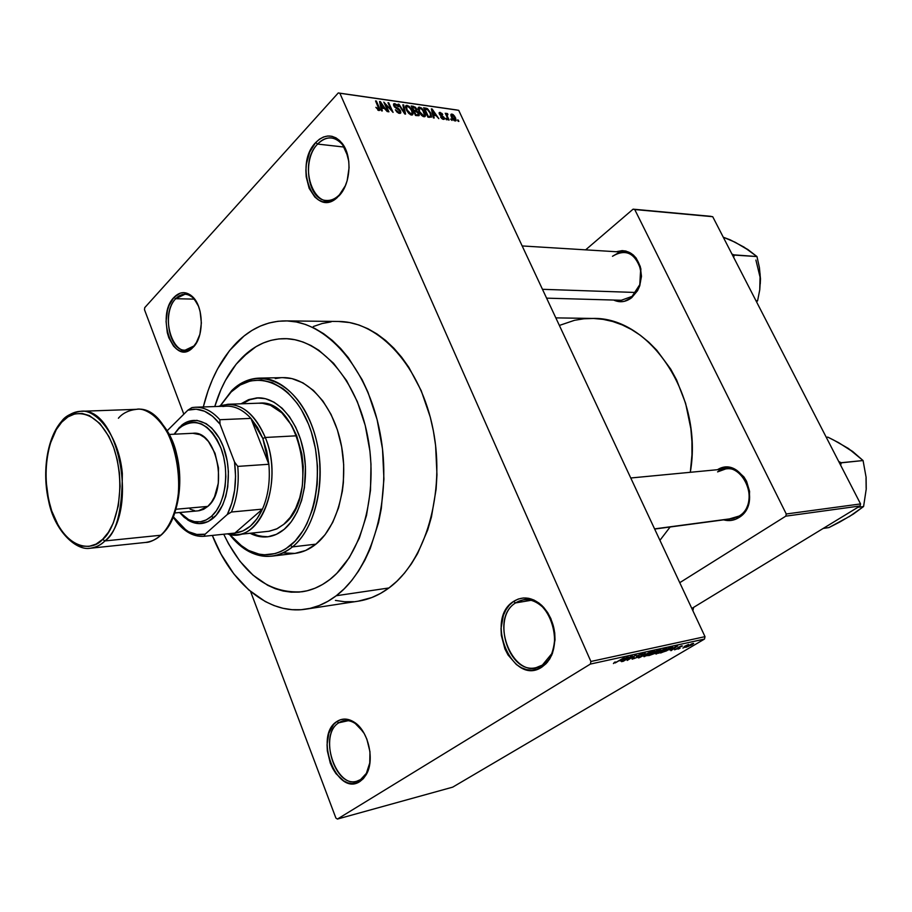 <?xml version="1.0" encoding="UTF-8"?>
<svg xmlns="http://www.w3.org/2000/svg" width="912" height="912" viewBox="0 0 912 912"><rect width="100%" height="100%" fill="white"/><g stroke="black" fill="none" stroke-linecap="round" stroke-linejoin="round"><path stroke-width="1.37" d="M317.604 144.073C296.081 165.631 316.236 217.227 338.284 195.886L337.531 197.277C314.264 219.769 293.026 165.311 315.712 142.534L317.604 144.073L344.132 147.06L317.604 144.073C321.89 139.513 326.553 137.473 331.615 137.951C339.458 139.308 344.907 145.51 347.962 156.545L342.638 144.86C334.704 135.888 326.371 135.626 317.604 144.073L315.712 142.534L309.715 152.03L306.386 164.023L305.885 170.407L306.193 176.746L309.145 188.328L314.845 197.072L318.47 199.945L322.449 201.655L326.633 202.122L330.851 201.324L338.785 196.057L345.01 186.595L347.153 180.713L349.068 167.808L348.76 161.287L345.671 149.431L339.743 140.653L336.004 137.872L331.945 136.298L327.727 136.013L323.509 136.994L319.451 139.194L315.712 142.534C324.946 133.597 333.758 133.87 342.137 143.344C352.568 156.112 350.71 184.498 338.785 196.057L339.469 194.735C335.399 198.862 331.022 200.777 326.348 200.458C307.903 200.184 301.724 159.896 317.604 144.073M515.554 602.923C487.635 619.841 514.699 683.954 542.366 665.087L541.865 667.117C512.635 686.987 484.124 619.316 513.547 601.441L515.554 602.923L531.183 600.29L515.554 602.923L523.078 599.879C550.016 593.245 567.515 651.385 542.366 665.087L536.222 667.607C508.942 674.983 490.941 617.584 515.554 602.923L513.547 601.441L509.409 605.055L505.978 609.763L503.378 615.361L501.019 628.414L501.338 635.379L504.906 648.899L508.03 654.964L516.42 664.574L521.368 667.744L526.589 669.647L531.878 670.183L537.043 669.34L541.865 667.117L546.151 663.594L549.754 658.92L552.501 653.243L555.032 639.859L554.713 632.689L550.951 618.781L547.667 612.613L543.62 607.301L538.969 603.049L533.908 600.016L528.629 598.306L523.34 597.987L518.255 599.047L513.547 601.441C522.907 595.707 532.403 597.109 542.036 605.659C554.815 620.285 558.041 636.793 551.703 655.181L547.462 662.135L541.865 667.117L542.366 665.087L551.692 653.79C557.688 636.405 554.633 620.787 542.537 606.947C533.417 598.853 524.434 597.508 515.554 602.923M338.774 722.794C316.51 736.098 338.637 794.717 360.605 779.566L359.955 781.481C336.767 797.441 313.443 735.562 336.904 721.506L338.774 722.794L348.395 720.662L338.774 722.794L343.391 720.776C350.618 719.545 357.208 723.205 363.181 731.777L355.224 723.467C349.342 719.739 343.858 719.522 338.774 722.794L336.904 721.506L333.621 724.47L328.856 733.248L327.043 744.694L327.34 750.895L330.292 763.127L332.846 768.702L335.981 773.638L343.596 780.843L347.78 782.838L352.009 783.625L356.113 783.169L359.955 781.481L363.352 778.62L366.191 774.687L369.713 764.233L369.964 751.739L366.875 739.199L364.219 733.533L357.23 724.527L348.943 719.682L344.713 719.066L340.655 719.682L336.904 721.506C342.274 718.052 348.065 718.28 354.266 722.213C368.471 730.843 375.174 760.528 366.043 774.926L359.955 781.481L360.605 779.566L356.831 781.208C334.886 788.264 318.584 734.639 338.774 722.794M175.731 298.703C158.084 316.236 175.275 364.469 193.15 346.708L192.352 348.076C173.485 366.806 155.371 315.894 173.964 297.38L175.731 298.703L194.279 299.125L175.731 298.703L185.033 294.223C189.81 294.473 193.868 297.517 197.209 303.354L193.036 297.836C187.097 292.786 181.328 293.071 175.731 298.703L173.964 297.38L169.108 305.338L167.466 310.342L166.075 321.469L167.295 332.686L168.845 337.805L173.565 346.138L176.552 349.022L179.824 350.903L186.698 351.325L193.139 347.301L195.886 343.778L199.888 334.328L201.37 322.962L200.104 311.459L198.485 306.238L193.606 297.859L190.54 295.043L183.757 292.627L180.314 293.128L173.964 297.38C179.869 291.418 185.957 291.11 192.227 296.434C203.786 306.272 204.311 336.767 193.139 347.301L193.903 345.979L185.193 350.14C169.085 351.405 161.96 312.223 175.731 298.703M631.731 297.654C625.871 302.1 619.852 302.898 613.662 300.048L620.445 301.735L624.355 301.325L631.731 297.654L637.568 290.654L639.597 286.22L641.489 276.359L640.27 266.464L636.143 258.085L633.179 254.893L626.042 251.085L622.144 250.618L616.352 251.746C628.448 248.645 636.622 254.391 640.897 268.994L639.962 285.137L631.731 297.654M729.44 518.905L739.108 516.067L738.88 517.583C734.08 520.558 728.973 521.322 723.581 519.863L730.672 520.49L734.912 519.532L742.414 514.71L745.378 511.028L749.14 501.805L749.573 491.351L746.586 481.319L743.941 476.953L736.885 470.375L728.426 467.446L724.082 467.503L717.482 469.703C741.342 454.689 763.447 503.333 738.88 517.583L739.108 516.067L731.869 518.757L654.656 529.051M358.165 601.19L371.777 597.554L380.521 593.427L388.945 587.966L336.266 595.73L344.234 588.776L351.701 580.522L358.564 571.026L364.754 560.39L370.192 548.693L378.526 522.644L381.307 508.565L383.929 479.074L382.504 448.943L377.089 419.554L367.981 392.24L362.167 379.745L348.395 357.743L340.598 348.452L332.333 340.415L323.669 333.712L314.731 328.388L305.588 324.478L296.366 321.982L287.132 320.921L277.989 321.275L269.029 322.996L260.33 326.074L251.963 330.429L244.006 336.015L229.573 350.561L217.466 369.075L212.405 379.597L208.039 390.815L203.308 406.957C209.885 380.281 220.955 358.883 236.527 342.752C250.948 328.286 267.262 321.001 285.502 320.887C325.926 320.785 367.684 367.479 380.042 432.767C392.627 497.952 372.643 568.507 336.266 595.73L388.945 587.966C425.482 561.37 445.626 492.97 433.177 429.871C420.968 366.67 379.267 321.423 338.66 321.48L285.559 320.887M659.935 540.326L670.126 526.988L659.935 540.326M559.375 325.436L574.549 320.294L583.954 318.778L593.518 318.47L603.14 319.371L612.739 321.514L622.201 324.9L631.423 329.494L640.327 335.274L648.797 342.194L656.754 350.197L670.719 369.132L676.567 379.882L685.63 403.389L690.851 428.686L691.934 441.67L691.969 454.666L690.316 472.302C703.642 395.762 649.982 316.27 592.355 318.436L555.841 317.878M632.05 296.411L639.791 284.647L640.657 269.473C634.98 252.875 625.586 248.486 612.488 256.283L618.017 253.069L624.013 252.214C641.535 252.122 647.6 285.171 632.05 296.411L621.311 300.265L546.607 298.156M329.859 579.496C321.092 586.268 311.824 590.36 302.054 591.763C269.325 593.872 243.219 574.685 223.736 534.227L228.547 543.848L223.736 534.227C243.219 574.685 269.325 593.872 302.054 591.763C311.824 590.36 321.092 586.268 329.859 579.496L322.552 584.478L314.948 588.24L307.127 590.782L299.182 592.093L291.179 592.162L283.21 591.033L275.333 588.719L267.638 585.265L253.023 575.153L239.856 561.154L228.547 543.848L239.856 561.154L253.023 575.153L267.638 585.265L275.333 588.719L283.21 591.033L291.179 592.162L299.182 592.093L307.127 590.782L314.948 588.24L322.552 584.478L329.859 579.496L336.802 573.34L329.859 579.496C361.722 555.146 378.845 493.084 367.616 436.107C356.603 379.05 319.918 338.249 284.293 338.648C319.918 338.249 356.603 379.05 367.616 436.107C378.845 493.084 361.722 555.146 329.859 579.496M214.776 406.547C220.852 386.232 230.029 369.85 242.307 357.401C254.733 345.124 268.732 338.876 284.293 338.648C268.732 338.876 254.733 345.124 242.307 357.401L255.941 346.708L263.317 342.958L270.978 340.347L278.855 338.922L286.87 338.717L294.964 339.743L303.035 342.011L311.026 345.534L318.824 350.265L333.575 363.284L346.617 380.646L357.344 401.668L365.245 425.505L369.93 451.121L370.99 464.231L370.489 490.348L366.521 515.348L359.328 538.114L349.25 557.699L336.802 573.34L349.25 557.699L359.328 538.114L366.521 515.348L370.489 490.348L370.99 464.231L369.93 451.121L365.245 425.505L357.344 401.668L346.617 380.646L333.575 363.284L318.824 350.265L311.026 345.534L303.035 342.011L294.964 339.743L286.87 338.717L278.855 338.922L270.978 340.347L263.317 342.958L255.941 346.708L248.919 351.542L236.151 364.219L242.307 357.401C230.029 369.85 220.852 386.232 214.776 406.547L220.909 389.686L225.412 380.452L236.151 364.219L225.412 380.452L220.909 389.686L214.776 406.547M705.01 636.656L458.702 110.318L339.857 93.252L590.896 661.474L705.01 636.656L704.497 639.061L590.383 664.073L337.429 819.056L452.694 787.147L704.497 639.061L452.694 787.147L337.429 819.056L335.89 818.053L250.583 591.489L335.89 818.053L337.429 819.056L590.383 664.073L590.896 661.474L590.383 664.073L704.497 639.061L705.01 636.656L458.702 110.318L338.261 92.944L144.746 307.629L338.261 92.944L339.857 93.252L590.896 661.474L705.01 636.656M451.417 119.13L452.033 120.464L450.688 119.027L451.417 119.13L450.688 119.027L452.033 120.464L451.417 119.13L450.95 119.609L451.417 119.13M447.484 116.554L449.114 120.053L448.385 119.962L445.25 113.213L446.481 114.388L446.629 113.316L447.655 113.772L447.895 114.707L446.937 114.878L447.484 116.554L446.983 114.673L447.895 114.707L447.655 113.772L446.47 113.464L446.481 114.388L445.25 113.213L448.385 119.962L449.114 120.053L447.484 116.554L447.017 117.032L447.484 116.554M446.401 118.446L447.017 119.768L446.287 119.677L445.672 118.343L446.401 118.446L445.672 118.343L446.287 119.677L447.017 119.768L446.401 118.446L445.934 118.913L446.401 118.446M444.178 117.443L444.064 119.347L441.636 118.4L440.599 116.964L442.89 118.412L443.517 117.511L439.858 114.878L439.299 112.529L441.944 113.407L442.73 114.547L440.439 113.327L440.12 114.205L444.178 117.443L440.029 114.034L440.599 113.35L442.73 114.547L440.131 112.381L439.162 112.712L439.356 114.068L443.038 116.873L443.608 118.229L440.599 116.964L443.403 119.392L444.406 119.027L444.178 117.443L443.654 117.979L444.178 117.443M433.519 115.311L434.169 118.013L433.382 117.91L431.342 108.87L438.809 118.651L436.096 115.664L433.519 115.311L436.096 115.664L438.809 118.651L432.117 108.984L431.342 108.87L433.382 117.91L434.169 118.013L433.519 115.311L432.938 115.915L433.519 115.311M424.012 116.747L421.834 115.619L419.36 112.484L418.038 108.482L418.676 107.194L421.469 107.981L424.297 111.503L425.528 115.243L425.083 116.519L424.012 116.747L425.505 115.596L424.707 112.324L419.577 107.092L418.198 107.719L418.927 111.629L421.162 114.969L424.012 116.747M411.517 115.037L408.964 113.578L406.82 110.74L405.509 106.715L406.171 105.416L408.998 106.214L411.848 109.771L413.068 113.533L412.6 114.821L411.517 115.037L413.045 113.886L412.247 110.591L407.083 105.313L405.658 105.974L406.387 109.885L408.633 113.248L411.517 115.037M378.936 110.58L375.858 107.331L378.161 109.372L379.016 108.995L375.55 100.947L376.348 101.061L379.962 109.679L378.936 110.58L379.894 110.181L379.289 107.605L376.348 101.061L375.55 100.947L378.982 109.223L375.858 107.331L378.936 110.58M381.706 108.14L382.31 110.922L381.478 110.808L379.563 101.517L380.395 101.631L387.247 111.606L384.442 108.517L381.706 108.14L384.442 108.517L387.247 111.606L380.395 101.631L379.563 101.517L381.478 110.808L382.31 110.922L381.706 108.14L381.068 108.813L381.706 108.14M385.468 104.15L388.934 111.834L388.147 111.72L383.815 102.121L391.442 110.386L387.976 102.714L388.751 102.828L393.083 112.404L385.468 104.15L393.083 112.404L388.751 102.828L387.976 102.714L391.442 110.386L383.815 102.121L388.147 111.72L388.934 111.834L385.468 104.15L384.967 104.675L385.468 104.15M400.573 110.945L400.288 113.339L397.051 112.165L395.363 109.793L398.567 112.187L399.752 112.176L399.878 111.025L394.349 106.829L393.722 103.797L396.937 104.641L398.453 106.75L395.352 104.686L394.474 104.926L394.714 106.271L399.057 108.973L400.573 110.945L398.362 108.505L395.272 107.023L394.44 104.994L395.352 104.686L398.453 106.75L394.828 103.569L393.539 104.082L393.79 105.872L399.798 110.854L399.946 111.925L398.966 112.267L395.363 109.793L399.41 113.384L400.824 112.849L400.573 110.945L400.003 111.538L400.573 110.945M403.663 104.937L405.566 114.103L398.191 104.162L398.989 104.276L404.632 112.928L402.853 104.823L403.663 104.937L402.853 104.823L404.632 112.928L398.989 104.276L398.191 104.162L404.814 114L405.566 114.103L403.663 104.937L403.024 105.61L403.663 104.937M418.904 113.327L418.927 115.71L415.496 115.459L411.175 106.009L415.359 107.194L416.841 109.292L416.807 110.865L418.904 113.327L416.807 110.865L416.716 109.007L413.546 106.351L411.175 106.009L415.496 115.459L419.224 115.391L418.904 113.327L418.369 113.875L418.904 113.327M430.772 113.111L431.524 117.089L427.933 117.158L423.613 107.776L427.625 108.802L430.772 113.111L426.987 108.414L423.613 107.776L427.933 117.158L431.57 116.998L430.772 113.111M455.521 117.728L455.977 120.794L453.766 120.327L451.372 116.941L451.109 114.228L453.013 114.49L454.906 116.565L451.919 114.034L450.95 114.445L451.508 117.226L455.156 121L456.114 120.589L455.521 117.728M458.269 120.076L458.884 121.399L458.155 121.296L457.539 119.974L458.269 120.076L457.539 119.974L458.155 121.296L458.884 121.399L458.269 120.076L457.801 120.544L458.269 120.076M144.495 309.715L183.825 414.196L144.495 309.715L144.746 307.629L144.495 309.715M684.855 647.155L682.883 648.056L684.855 647.155M684.148 646.54L688.526 644.453L684.148 646.54M680.067 648.215L678.106 649.116L680.067 648.215M678.973 648.204L674.527 649.823L678.266 648.364L677.81 647.714L680.694 646.209L682.438 646.015L679.269 647.053L679.953 647.452L678.973 648.204L679.942 647.486L678.961 647.292L681.88 645.844L674.549 649.754L678.973 648.204L678.528 647.235L678.973 648.204M669.818 649.971L677.639 645.913L670.97 650.712L672.269 649.435L669.818 649.971L672.269 649.435L670.97 650.712L677.639 645.913L669.818 649.971M656.663 653.927L655.831 653.972L656.15 653.391L660.026 650.929L666.683 648.443L658.681 653.266L666.683 648.637L658.339 651.886L655.99 653.562L656.663 653.927M644.704 656.594L643.861 656.64L644.157 656.047L648.033 653.573L654.759 651.065L647.224 655.728L654.759 651.271L646.334 654.542L643.997 656.218L644.704 656.594M613.423 663.548L614.563 662.215L615.44 661.975L614.289 662.933L615.817 662.408L624.275 657.643L615.258 662.91L624.275 657.643L616.01 662.306L614.506 662.899L615.44 661.975L614.563 662.215L613.423 663.548M620.183 660.972L628.163 656.788L621.585 661.679L622.816 660.391L620.183 660.972L622.816 660.391L621.585 661.679L628.163 656.788L620.183 660.972M630.397 656.993L622.451 661.496L632.255 655.888L628.22 659.536L636.188 655.021L627.194 660.436L630.397 656.993L627.194 660.436L636.188 655.021L628.22 659.536L631.446 656.07L623.204 661.325L630.397 656.993M638.012 657.096L632.119 659.194L633.646 657.905L634.501 657.666L634.034 658.567L637.089 657.37L637.887 656.754L636.485 656.606L636.827 656.116L641.159 653.95L643.051 653.767L638.069 655.614L637.602 656.024L639.152 656.173L638.012 657.096L639.13 656.252L637.613 655.967L641.147 654.292L641.752 654.337L640.862 655.021L641.729 654.793L643.051 653.767L642.173 653.665L637.579 655.614L636.485 656.469L637.876 656.788L637.249 657.267L634.205 658.532L633.521 658.43L634.501 657.666L633.646 657.905L632.141 659.045L638.012 657.096M650.461 651.886L638.446 657.94L645.229 653.038L639.814 657.244L650.461 651.886L639.814 657.244L645.229 653.038L639.175 657.78L650.461 651.886M655.785 653.106L648.694 655.66L657.655 650.302L660.778 649.846L655.785 653.106L660.778 649.846L657.655 650.302L648.694 655.66L655.785 653.106M669.898 649.276L660.584 653.015L669.533 647.691L672.668 647.178L669.898 649.276L672.646 647.292L669.533 647.691L660.584 653.015L669.898 649.276M691.718 644.887L685.801 647.338L691.855 643.758L693.667 643.496L691.718 644.887L693.086 643.37L685.801 647.224L691.718 644.887M691.82 608.464L860.084 505.966L785.779 516.158L679.748 582.688L785.779 516.158L786.258 513.98L860.563 503.926L712.717 216.703L634.741 209.543L786.258 513.98L785.779 516.158L860.084 505.966L691.82 608.464M711.098 216.349L633.099 209.167L585.629 249.854L633.099 209.167L634.741 209.543L786.258 513.98L860.563 503.926L860.084 505.966L860.563 503.926L712.717 216.703L633.099 209.167L711.098 216.349M717.573 471.892L725.792 468.905C747.236 465.451 758.556 505.077 739.108 516.067C763.048 502.01 739.849 455.179 717.573 471.892M305.839 609.17L358.279 601.168C369.018 599.526 379.244 595.126 388.945 587.966L396.959 581.183L404.461 573.146L411.358 563.912L417.593 553.561L427.705 529.952L431.456 516.933L436.118 489.163L436.962 474.719L435.605 445.535L433.417 431.137L430.259 417.08L421.196 390.632L408.861 367.354L401.656 357.219L393.881 348.213L385.605 340.427L376.941 333.929L367.981 328.765L358.826 324.968L349.558 322.552L338.591 321.48M331.113 321.856L322.107 323.532L313.352 326.507M335.411 600.415L344.531 601.726L353.685 601.692M457.106 110.01L338.261 92.944L457.106 110.01M336.266 595.73C326.599 603.06 316.418 607.552 305.725 609.182C268.538 615.133 231.044 583.418 212.325 535.424L221.069 554.188L233.825 573.876L248.714 589.882L265.267 601.544L274.01 605.557L282.959 608.293L292.034 609.683L301.154 609.706L310.228 608.327L319.166 605.534L327.875 601.327L336.266 595.73M345.466 185.535L339.469 194.735L345.466 185.535M369.998 762.181C368.744 770.435 365.609 776.226 360.605 779.566L366.373 773.342L369.998 762.181M197.288 341.293L193.903 345.979L197.288 341.293M621.482 660.288L626.795 657.267L623.603 659.809L621.403 660.094L623.603 659.809L626.875 657.438L621.482 660.288M647.064 654.383L652.73 651.43L653.494 651.852L645.742 655.967L645.115 655.819L646.961 654.178L645.103 655.979L647.497 655.375L653.505 651.738L647.064 654.383M659.296 649.948L659.65 650.723L659.296 649.948M654.645 652.376L657.233 650.552L658.43 650.131L659.49 650.438L658.772 650.963L654.645 652.376L659.49 650.381L654.645 652.376M650.461 654.873L653.505 652.787L654.873 652.331L655.842 652.673L655.044 653.266L650.461 654.873L655.853 652.627L650.461 654.873M659.045 651.738L664.677 648.797L665.418 649.219L657.7 653.311L657.085 653.174L658.954 651.533L657.085 653.323L659.832 652.559L665.429 649.116L659.045 651.738M662.34 652.24L669.1 647.953L671.346 647.885L669.191 649.424L662.34 652.24L666.524 650.883L671.357 647.794L669.191 648.158L662.34 652.24M671.095 649.298L676.316 646.38L673.079 648.865L671.015 649.139L673.079 648.865L676.385 646.54L671.095 649.298M678.505 648.124L678.197 647.44M681.367 645.981L681.64 646.585L681.367 645.981M688.503 645.616L692.493 643.997L687.329 646.779L688.412 645.422L686.964 646.756L688.207 646.483L692.504 643.94L688.503 645.616M377.842 110.124L378.469 109.463L377.842 110.124M379.734 102.349L380.395 101.631L379.734 102.349M381.455 107.046L380.942 104.356L380.293 105.051L380.942 104.356L380.486 102.589L379.905 103.204L380.486 102.589L383.667 107.354L382.789 108.289L383.667 107.354L381.455 107.046L380.84 107.719L381.455 107.046L383.667 107.354L380.486 102.589L381.455 107.046M398.259 113.02L398.966 112.267L398.259 113.02M393.494 104.983L394.828 103.569L393.494 104.983M396.23 108.414L396.788 107.821L396.23 108.414M397.803 109.098L398.362 108.505L397.803 109.098M405.509 106.966L407.083 105.313L405.509 106.966M411.757 111.104L412.053 113.43L410.332 114.627L411.004 113.92L407.162 109.999L406.513 106.909L407.596 106.419L410.172 108.266L411.472 110.455L409.602 107.616L407.322 106.396L406.478 107.035L406.695 110.5L407.162 109.999L408.69 112.427L411.004 113.92L412.087 113.316L411.745 111.082M411.928 115.06L413.045 113.886L411.928 115.06M412.68 107.251L413.546 106.351L412.68 107.251M416.248 111.458L416.807 110.865L416.248 111.458M413.729 110.044L412.441 107.217L411.962 107.73L413.774 107.411L416.032 109.052L416.203 110.021L414.287 111.15L415.165 110.238L413.25 110.546L416.054 110.204L416.032 109.052L414.869 107.696L412.441 107.217L413.729 110.044M415.758 114.456L414.242 111.15L413.752 111.652L415.735 111.355L418.141 113.236L418.357 114.433L416.488 115.596L417.365 114.684L415.268 114.969L418.175 114.638L418.061 113.054L416.75 111.64L414.242 111.15L415.758 114.456M418.038 108.699L419.577 107.092L418.038 108.699M424.376 116.759L425.505 115.596L424.376 116.759M419.691 111.743L419.041 108.665L420.09 108.186L422.644 110.021L424.513 115.163L422.837 116.326L423.499 115.642L419.691 111.743L419.224 112.233L419.691 111.743L422.632 115.334L424.479 115.243L423.806 111.914L421.435 108.813L419.075 108.585L419.691 111.743M424.388 109.451L425.722 108.072L424.388 109.451M426.246 109.178L426.987 108.414L426.246 109.178M428.173 116.166L424.867 108.973L424.399 109.474L427.352 109.497L430.019 112.997L430.726 116.029L428.64 117.26L429.529 116.348L427.705 116.656L430.567 116.234L430.156 113.282L427.808 109.816L424.867 108.973L428.173 116.166M431.501 109.622L432.117 108.984L431.501 109.622M433.268 114.251L432.71 111.629L432.106 112.244L432.71 111.629L432.231 109.907L431.695 110.455L432.231 109.907L435.343 114.536L434.465 115.436L435.343 114.536L432.687 114.844L435.343 114.536L432.231 109.907L433.268 114.251M442.411 119.039L443.015 118.435L442.411 119.039M439.128 113.407L440.131 112.381L439.128 113.407M440.906 115.79L441.545 115.129L440.906 115.79M446.196 115.254L447.655 113.772L446.196 115.254M446.435 115.767L446.983 115.197L446.435 115.767M450.847 115.117L451.919 114.034L450.847 115.117M452.238 117.329L452.341 114.992L454.826 117.694L455.27 119.78L454.165 120.612L454.735 120.042L452.238 117.329L451.782 117.785L452.238 117.329L453.56 119.347L455.156 119.939L453.503 115.676L451.828 115.186L452.238 117.329M258.392 397.849L250.15 399.593L242.41 403.765L249.74 399.741L258.187 397.86M241.007 403.811L249.09 399.513L257.697 397.86C277.168 397.073 297.073 419.178 303.365 450.083C309.761 480.932 301.256 515.177 284.213 529.313L276.325 534.364L267.911 536.78L259.293 536.53L250.093 533.281C255.77 536.256 261.562 537.442 267.444 536.837L267.444 536.837C273.406 536.176 278.992 533.668 284.213 529.313L291.247 521.789L297.13 512.054L301.598 500.494L304.448 487.555L305.452 466.75L303.878 452.785L300.584 439.424L295.705 427.238L289.469 416.704L282.139 408.245L274.022 402.181L265.449 398.704L256.785 397.906L248.349 399.787L241.007 403.811M282.72 377.636L291.897 378.583L302.955 382.858L313.454 390.439L322.962 401.098L331.067 414.436L337.394 429.917L341.669 446.926L343.687 464.721L343.379 482.551L342.342 491.249L338.58 507.71L332.732 522.382L325.071 534.694L315.928 544.156L305.714 550.449L295.1 553.367C302.476 552.467 309.419 549.4 315.928 544.156L292.501 546.881C286.015 552.17 279.095 555.271 271.753 556.172C255.953 557.517 241.84 550.244 229.402 534.341L243.971 548.534C260.513 559.512 276.689 558.965 292.501 546.881L290.483 545.422C275.002 557.289 259.145 557.848 242.923 547.097L229.573 534.375L238.385 543.586L248.429 550.392L259.065 554.131L264.48 554.781L275.253 553.55L280.508 551.669L285.604 548.956L295.1 541.101L303.331 530.248L306.865 523.807L312.565 509.238L314.663 501.235L317.216 484.249L317.501 466.545L315.506 448.864L311.311 431.957L308.45 424.034L301.348 409.636L297.187 403.309L287.884 392.707L282.845 388.535L272.255 382.607L261.345 380.042L250.549 380.874L240.278 384.978L230.907 392.16L231.716 390.61L220.373 405.658L232.264 390.587M220.544 405.601L230.907 392.16L220.544 405.601M258.449 403.218L262.439 403.286L270.431 405.281L281.819 412.828L291.589 425.266L296.731 435.788L265.289 437.475C253.012 410.377 237.382 400.026 218.401 406.421L227.772 404.267L259.122 403.184C299.74 397.849 320.511 497.348 283.746 524.354L277.305 528.641L269.291 531.217L236.926 534.671L227.339 533.851C258.997 545.524 284.818 483.2 265.289 437.475L262.838 438.467L268.869 464.265C270.305 480.977 268.174 495.934 262.451 509.124C255.565 523.727 246.388 531.707 234.92 533.053L242.934 530.932L250.412 526.099L257.024 518.723L262.451 509.124L234.92 533.053L204.071 536.29L205.132 534.193L227.293 514.505L231.431 512.02L262.451 509.124L234.92 533.053L204.071 536.29C194.119 536.929 185.056 532.243 176.871 522.223L187.496 531.947C192.888 535.321 198.417 536.769 204.071 536.29L205.132 534.193L227.293 514.505L231.83 503.128L234.635 490.143L235.558 476.201L234.544 462.031L220.02 424.171L219.838 419.714L250.937 418.391L268.869 464.265L266.692 450.927L262.838 438.467L257.503 427.454L250.937 418.391L262.838 438.467L265.289 437.475C282.161 477.364 264.959 533.782 236.926 534.671M275.264 378.583L280.736 377.739M294.85 553.402L283.769 552.946M315.928 544.156C337.919 526.577 349.193 483.337 341.134 444.167C333.233 404.928 307.72 376.873 282.777 377.636L259.259 378.115C284.122 377.351 309.624 405.794 317.558 445.58C325.641 485.298 314.435 529.108 292.501 546.881L315.928 544.156M231.716 390.61L230.907 392.16L231.979 391.134C255.907 368.323 292.33 382.641 308.815 424.969C325.675 466.99 316.475 524.685 290.483 545.422L292.501 546.881C319.063 525.757 328.48 466.876 311.254 424.012C294.405 380.817 257.207 366.282 232.811 389.561L231.716 390.61C239.947 382.618 249.136 378.457 259.259 378.115M268.139 536.758L259.738 536.188L251.484 533.132L256.409 535.253L264.993 536.837M227.772 404.267C243.413 404.552 255.919 415.621 265.289 437.475L296.731 435.788L301.826 453.857L303.274 466.705L302.362 485.857L299.729 497.77L295.625 508.429L290.221 517.4L283.746 524.354L276.473 529.04L268.709 531.297M747.532 249.569L735.106 242.227L723.273 237.211L730.284 239.879L744.032 247.106L756.971 256.557L733.761 254.847L733.693 257.446L734.16 255.086L756.971 256.557L759.422 267.672L760.471 278.821L755.9 260.068M740.293 245.237L747.851 249.512L756.971 256.557L759.422 267.672L760.471 278.821L759.753 289.822L757.598 300.766L755.957 300.709L757.598 300.766L756.55 301.861L757.598 300.766L759.753 289.822L760.129 273.862M733.761 254.847L731.914 254.003L733.761 254.847M760.266 283.826L760.471 278.821M542.469 289.309L635.812 292.478L542.469 289.309M654.577 528.88L734.24 518.267L654.577 528.88M222.87 406.513C232.811 404.894 242.17 408.85 250.937 418.391L268.869 464.265L237.77 466.397L234.544 462.031L220.02 424.171L212.644 416.305L204.55 411.244L196.16 409.18L187.883 410.161L167.261 430.681L187.883 410.161C199.386 406.98 210.102 411.654 220.02 424.171L219.838 419.714L250.937 418.391C243.31 410.012 235.114 405.931 226.347 406.136L195.339 407.242C204.071 407.037 212.234 411.198 219.838 419.714C211.094 410.001 201.78 405.977 191.885 407.618L187.883 410.161L191.885 407.618L195.339 407.242M173.371 516.853L176.871 522.223L173.804 518.05L180.77 526.121L188.545 531.696L196.798 534.443L205.132 534.193C198.736 535.492 192.455 534.227 186.299 530.408L173.371 516.853M262.451 509.124C268.174 495.934 270.305 480.977 268.869 464.265L237.77 466.397C239.229 483.406 237.109 498.613 231.431 512.02L262.451 509.124M231.431 512.02C237.109 498.613 239.229 483.406 237.77 466.397L234.544 462.031C237.052 482.003 234.635 499.491 227.293 514.505L231.431 512.02M104.926 540.941C116.428 533.486 122.231 510.994 122.345 473.499C118.936 435.001 95.521 408.508 80.632 411.312C118.777 405.68 139.342 512.487 104.926 540.941L160.74 535.241C195.67 507.46 175.184 403.834 136.504 409.328C151.609 406.581 175.229 432.288 178.57 469.657C181.556 506.012 169.21 528.014 160.74 535.241L104.926 540.941C100.377 545.251 95.475 547.679 90.242 548.249C96.296 547.268 101.186 544.829 104.926 540.941L102.623 539.345L104.926 540.941M62.312 420.557L61.72 422.188C69.962 410.389 96.923 404.78 113.692 447.484C128.501 492.526 112.974 532.448 102.623 539.345L108.471 532.198L113.327 522.929L118.309 505.864L120.099 486.381L119.415 472.94L117.238 459.796L113.692 447.484L108.904 436.506L99.875 423.51L89.41 415.598L82.103 413.455L74.875 413.9L68.001 416.864L61.72 422.188L56.259 429.655L50.023 444.155L47.356 455.51L45.999 467.731L45.988 480.373L48.473 499.172L51.722 510.948L58.699 526.406L64.535 534.694L71.079 540.976L74.545 543.29L81.704 546.094L88.966 546.402L96.022 544.133L102.623 539.345C93.514 550.78 66.77 552.262 51.722 510.948C38.293 468.255 51.893 430.384 61.72 422.188L61.674 421.23C47.219 437.372 41.827 471.584 48.632 501.007C54.253 530.374 75.833 550.973 90.242 548.249L145.852 542.412C151.153 541.842 156.123 539.448 160.74 535.241C156.944 539.038 151.985 541.432 145.852 542.412C149.716 542.515 154.789 540.098 161.093 535.162M118.4 418.232C122.641 413.216 128.683 410.252 136.504 409.328C146.114 406.627 169.963 423.134 176.632 454.13C184.258 484.375 177.578 519.886 161.709 534.603M179.653 427.067L178.752 428.72L180.234 427.352C196.411 416.795 210.113 424.023 221.32 449.035C229.961 472.69 225.218 504.325 211.516 516.295L213.636 517.811C227.863 505.408 232.799 472.598 223.828 448.077C215.061 423.385 195.088 413.455 181.192 425.642L187.883 421.572L196.969 420.352L206.123 423.613L211.869 428.195L219.37 438.25L223.326 446.72L227.259 461.221L228.399 471.527L227.761 486.871L225.788 496.424L222.688 504.974L216.201 515.223L208.073 521.607L199.055 523.636L189.935 521.231L184.178 517.286L179.618 512.521L187.815 520.011C196.81 525.46 205.417 524.731 213.636 517.811L211.516 516.295L206.158 519.965L200.412 521.767L194.507 521.641L188.67 519.623L179.789 512.51L186.629 518.449C195.305 523.705 203.604 522.986 211.516 516.295L216.269 510.88L220.225 503.914L223.212 495.661L225.104 486.449L225.823 476.645L225.332 466.648L223.645 456.878L220.841 447.724L217.033 439.561L212.382 432.698L207.092 427.42L201.37 423.898L195.442 422.267L189.559 422.564L183.916 424.753L178.752 428.72L179.653 427.067L174.124 434.215L179.653 427.067M174.853 512.954L198.383 510.811L207.811 506.399L176.05 509.238L207.811 506.399C228.821 489.733 216.452 429.905 192.934 433.28L169.347 434.443M62.814 420.443C68.149 414.664 74.089 411.62 80.632 411.312C71.444 412.919 65.117 416.237 61.674 421.241M172.619 517.4L176.358 506.684L178.718 494.703L179.459 475.414L178.045 462.464L175.161 450.061L170.954 438.718L165.585 428.914M174.306 434.203L178.752 428.72L174.306 434.203M199.204 510.709L203.661 509.284L207.811 506.399L211.493 502.17L214.548 496.755L218.31 483.2L218.47 467.879L215.004 453.218L208.472 441.556L204.379 437.429L199.945 434.671L192.831 433.291M190.061 509.124L194.609 510.652M852.241 451.406L838.709 442.696L827.845 437.144L826.249 437.27L827.845 437.144L833.557 440.006L848.411 448.476L863.071 460.537L841.115 462.726L839.69 463.364L841.126 463.285L840.659 465.257L841.115 462.726L838.721 461.483L840.91 462.863L863.071 460.537L866.104 477.329L866.24 488.992L863.584 506.525L853.37 514.06L839.69 522.074L828.951 527.569L823.205 528.436L828.951 527.569L845.15 518.757M857.896 507.3L863.584 506.525L857.896 507.3M866.149 488.353L866.035 477.991M849.197 516.694L863.584 506.525L866.24 488.992L866.104 477.329L863.071 460.537L852.629 451.44L844.295 446.128M693.576 607.392L693.006 610.185L693.576 607.392M338.284 195.886L337.531 197.277M193.15 346.708L192.352 348.076M732.347 468.278L630.762 477.991M637.83 656.686L637.397 655.728M378.788 109.429L378.024 110.249M399.684 112.21L398.726 113.213M394.44 104.994L393.733 105.746M406.513 106.909L405.646 107.833M411.631 113.863L410.719 114.809M416.944 110.66L416.191 111.435M416.009 110.227L415.017 111.253M418.129 114.661L417.137 115.687M419.041 108.665L418.175 109.565M424.114 115.585L423.214 116.519M430.464 116.291L429.427 117.363M443.449 118.389L442.685 119.176M439.972 113.521L439.379 114.125M446.983 114.673L446.264 115.402M451.805 115.231L451.03 116.018M455.042 120.008L454.347 120.715M193.036 297.836L192.227 296.434M366.373 773.342L366.043 774.926M355.224 723.467L354.266 722.213M551.692 653.79L551.703 655.181M542.537 606.947L542.036 605.659M342.638 144.86L342.137 143.344M243.971 548.534L242.923 547.097M295.112 553.367L271.753 556.172M232.811 389.561L231.979 391.134M624.013 252.214L522.177 245.944M187.496 531.947L186.299 530.408M181.192 425.642L180.234 427.352M80.632 411.312L136.504 409.328M187.815 520.011L186.629 518.449"/></g></svg>
